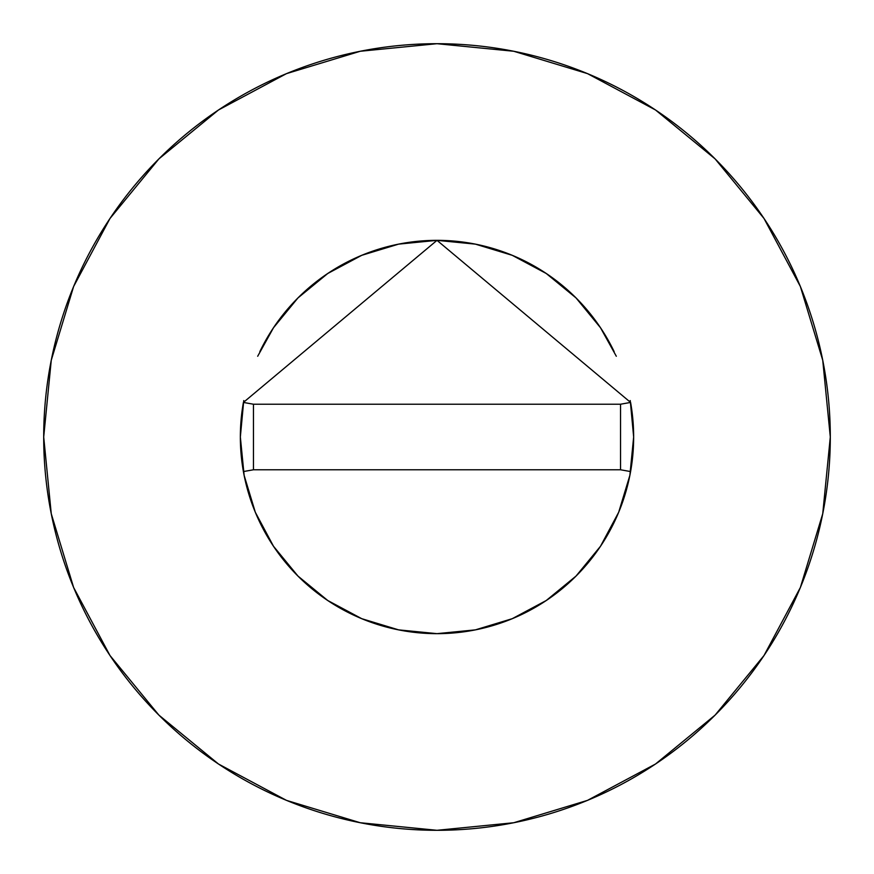 <?xml version="1.0" encoding="UTF-8"?>
<svg xmlns="http://www.w3.org/2000/svg" width="874" height="874" viewBox="0 0 874 874"><rect width="100%" height="100%" fill="white"/><g stroke="black" fill="none" stroke-linecap="round" stroke-linejoin="round"><path stroke-width="1.31" d="M240.35 437A196.65 196.65 0 0 1 243.409 402.433A196.65 196.65 0 0 0 243.409 471.567A196.65 196.65 0 0 1 240.35 437A196.65 196.65 0 0 0 630.591 471.567A196.65 196.65 0 0 0 630.58 402.401A196.65 196.65 0 0 1 633.65 437L629.87 475.369L618.683 512.251L600.504 546.25L576.053 576.053L546.25 600.504L512.251 618.683L475.369 629.87L437 633.65L398.631 629.87L361.749 618.683L327.75 600.504L297.947 576.053L273.496 546.25L255.317 512.251L244.13 475.369L240.35 437A196.65 196.65 0 0 1 243.409 402.433L437 240.35L630.591 402.433L620.54 404.225L630.591 402.433L437 240.35L243.409 402.433L253.46 404.225L243.409 402.433M614.149 351.61A196.65 196.65 0 0 0 259.851 351.61M43.7 437A393.3 393.3 0 0 1 437 43.7A393.3 393.3 0 0 1 830.3 437A393.3 393.3 0 0 1 437 830.3A393.3 393.3 0 0 1 43.7 437L51.26 513.726L73.635 587.514L109.982 655.511L158.893 715.107L218.489 764.018L286.486 800.365L360.274 822.74L437 830.3L513.726 822.74L587.514 800.365L655.511 764.018L715.107 715.107L764.018 655.511L800.365 587.514L822.74 513.726L830.3 437L822.74 360.274L800.365 286.486L764.018 218.489L715.107 158.893L655.511 109.982L587.514 73.635L513.726 51.26L437 43.7L360.274 51.26L286.486 73.635L218.489 109.982L158.893 158.893L109.982 218.489L73.635 286.486L51.26 360.274L43.7 437M240.35 436.934L243.759 400.565M257.688 356.253L273.496 327.75L297.947 297.947L327.75 273.496L361.749 255.317L398.631 244.13L437 240.35L475.369 244.13L512.251 255.317L546.25 273.496L576.053 297.947L600.504 327.75L616.312 356.253M630.241 400.565L633.65 436.934M764.018 218.489L715.107 158.893L655.609 110.058M218.489 109.982L158.893 158.893L110.058 218.391M109.982 655.511L158.893 715.107L218.391 763.942M655.511 764.018L715.107 715.107L763.942 655.609M630.591 471.567L620.54 469.775L630.591 471.567A196.65 196.65 0 0 0 633.65 437A196.65 196.65 0 0 1 243.409 471.567L253.46 469.775L243.409 471.567M633.65 437A196.65 196.65 0 0 0 630.591 402.433M620.54 404.225L253.46 404.225L253.46 469.775L620.54 469.775L620.54 404.225L253.46 404.225L253.46 469.775L620.54 469.775L620.54 404.225"/></g></svg>
